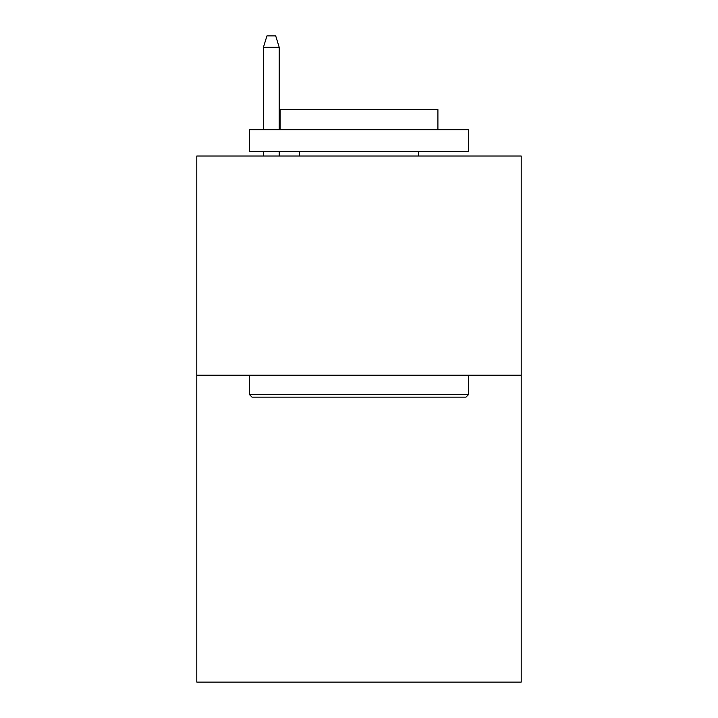 <?xml version="1.0" encoding="UTF-8"?>
<svg xmlns="http://www.w3.org/2000/svg" width="718" height="718" viewBox="0 0 718 718"><rect width="100%" height="100%" fill="white"/><g stroke="black" fill="none" stroke-linecap="round" stroke-linejoin="round"><path stroke-width="1.08" d="M521.205 375.218L521.205 682.1L196.795 682.1L196.795 156.021L521.205 156.021L521.205 375.218L196.795 375.218M252.027 397.144L249.397 394.514L468.603 394.514L465.973 397.144L252.027 397.144M468.603 129.716L468.603 151.642L249.397 151.642L249.397 129.716L468.603 129.716M280.092 129.716L280.092 109.549L437.908 109.549L437.908 129.716M468.603 375.218L468.603 394.514M249.397 375.218L249.397 394.514M418.621 151.642L418.621 156.021M299.379 151.642L299.379 156.021M279.212 129.716L279.212 47.298L263.425 47.298L263.425 129.716M263.425 151.642L263.425 156.021M279.212 151.642L279.212 156.021M263.425 47.298L266.934 35.9L275.703 35.9L279.212 47.298"/></g></svg>
